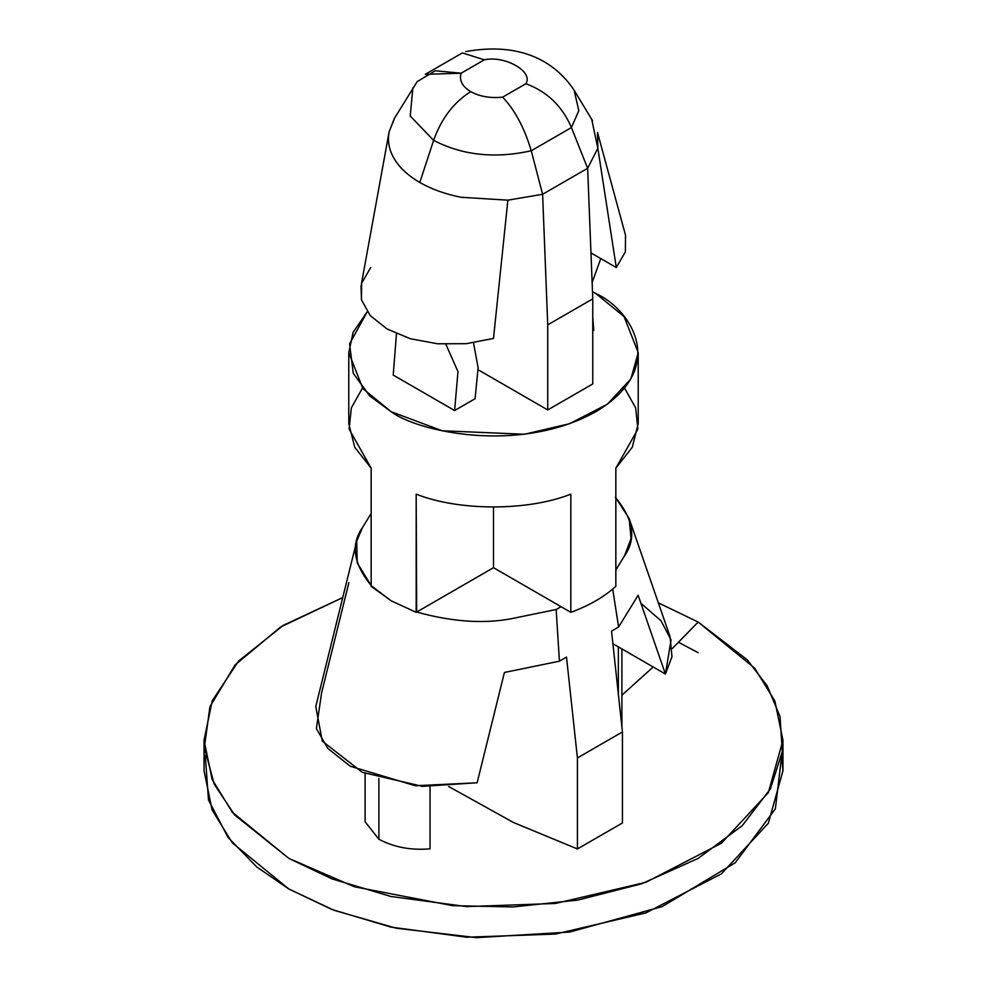 <?xml version="1.0" encoding="UTF-8"?>
<svg xmlns="http://www.w3.org/2000/svg" width="987" height="987" viewBox="0 0 987 987"><rect width="100%" height="100%" fill="white"/><g stroke="black" fill="none" stroke-linecap="round" stroke-linejoin="round"><path stroke-width="1.48" d="M365.104 773.524L365.104 821.801L378.885 839.234L378.885 778.496L378.885 839.234C393.973 847.278 411.036 850.473 430.048 848.832C411.036 850.473 393.973 847.278 378.885 839.234M394.331 118.539L389.162 131.629C387.336 141.005 389.088 150.16 394.405 159.08C399.834 167.975 408.31 175.772 419.82 182.472L433.614 140.351L419.82 182.472C431.603 189.22 445.347 194.155 461.052 197.277L507.873 200.164L542.616 194.279L531.24 150.764C495.018 158.821 462.471 155.341 433.614 140.351L410.222 116.01L412.874 87.892L410.222 116.022L433.614 140.351C441.436 118.502 453.81 102.266 470.713 91.643C462.2 86.412 459.017 80.268 461.139 73.211L435.267 70.756L417.045 81.724M361.365 284.207L389.162 131.629L388.545 136.144L389.162 131.629L394.64 118.021M484.37 59.8L462.348 52.94L425.274 74.333L461.139 73.211L484.37 59.8C505.196 55.272 533.708 71.73 525.861 83.747C533.708 71.73 505.196 55.272 484.37 59.8L461.139 73.211C459.017 80.268 462.2 86.412 470.713 91.643C479.756 96.553 490.391 98.392 502.63 97.158L525.861 83.747C547.02 91.47 562.208 106.078 571.436 127.557L578.801 110.692L574.15 90.273L578.801 110.692L571.436 127.557L587.647 168.284L592.768 298.864L592.768 383.943L592.768 298.864L547.736 324.859L547.736 409.938L477.955 369.656L547.736 409.938L592.768 383.943L547.736 409.938L547.736 324.859L542.616 194.279L587.647 168.284L597.838 148.223L587.647 168.284L571.436 127.557L531.24 150.764L542.616 194.279L507.873 200.164L493.5 338.442L466.283 343.686L437.611 343.784L410.296 338.714L387.077 328.992L370.236 315.581L361.464 299.814L361.624 283.257L370.693 267.551M625.536 235.276L625.376 251.833L625.536 235.276L597.505 132.529L597.838 148.223L591.694 119.353M571.436 127.557C562.208 106.078 547.02 91.47 525.861 83.747L502.63 97.158C514.893 110.026 524.43 127.891 531.24 150.764L571.436 127.557M470.713 91.643C453.81 102.266 441.436 118.502 433.614 140.351C462.471 155.341 495.018 158.821 531.24 150.764C524.43 127.891 514.893 110.026 502.63 97.158C490.391 98.392 479.756 96.553 470.713 91.643M616.307 267.551L590.966 252.919L616.307 267.551L625.376 251.833L616.307 267.551L597.838 148.223L616.307 267.551M698.167 622.057L658.354 602.86L698.167 622.057L672.394 648.447L698.167 622.057L754.685 668.199L774.881 701.054L782.95 740.225L768.33 792.66L721.411 843.231L645.831 882.316L555.41 903.463L466.678 906.609L390.901 896.48L331.965 878.886L288.833 858.382L354.321 886.745L452.564 905.659L513.129 906.942L577.777 900.095L641.488 883.834L698.167 858.382L742.261 825.663L770.403 788.872L782.284 751.551L780.038 716.587L767.158 685.78L747.295 659.871L698.167 622.057M342.736 597.567L280.579 627.016L235.054 664.967L209.923 706.741L204.334 747.603L214.241 784.171L234.511 814.843L288.833 858.382L232.315 812.239L212.119 779.385L204.05 740.225L212.205 700.844L238.472 661.179L283.158 625.425L342.736 597.567M653.184 666.978L621.896 695.206L653.184 666.978M622.439 822.961L577.42 848.956L513.474 822.504L448.591 786.454L513.474 822.504L577.42 848.956L577.42 757.942L566.501 657.108L577.42 757.942L622.439 731.947L622.439 822.961L622.439 731.947L611.533 631.112L622.439 731.947L577.42 757.942L577.42 848.956L622.439 822.961M371.643 586.056L391.16 600.787L371.161 586.34L391.16 600.787L416.181 612.335L391.16 600.787L371.643 586.056C353.457 564.12 350.41 544.614 362.513 527.514L371.161 513.462L362.513 527.514L356.714 541.11L315.778 706.544L322.268 741.114L362.254 772.303L422.461 786.355L477.128 782.765L504.419 672.468L559.432 661.191L566.501 657.108L559.432 661.191L556.15 609.522L559.432 661.191L504.419 672.468L477.128 782.765L415.317 785.751L350.225 766.22L327.881 748.479L316.383 728.64L321.577 692.948L348.867 582.663M624.549 388.076L635.653 407.853L637.898 429.111L615.839 468.171L615.839 586.34C604.167 596.925 589.165 605.599 570.819 612.335L561.048 606.684L570.819 612.335C589.165 605.599 604.167 596.925 615.839 586.34L615.839 468.171L632.285 447.222L638.219 423.534L638.219 352.63L630.915 378.848L607.461 404.139L569.659 423.682L524.455 434.255L442.201 430.764L391.16 411.715C416.983 431.368 518.693 454.637 595.84 411.715C670.185 367.176 629.879 308.45 595.84 293.546L624.092 316.617L638.219 352.63M416.674 612.051L416.181 494.166C459.325 511.192 527.675 511.192 570.819 494.166L570.819 612.335L570.819 494.166C527.675 511.192 459.325 511.192 416.181 494.166L416.181 612.335L493.5 567.698L561.048 606.684L556.15 609.522L518.064 617.319C488.454 624.315 454.662 622.55 416.674 612.051C454.662 622.55 488.454 624.315 518.064 617.319L556.15 609.522L561.048 606.684L493.5 567.698L493.5 507.084L493.5 567.698L416.674 612.051M367.226 311.806L349.583 343.834L353.26 373.259L369.755 395.96L391.16 411.715L362.908 388.644L348.781 352.63L353.149 332.261L367.226 311.806M454.612 410.53L393.208 375.085L396.478 333.729L393.208 375.085L454.612 410.53L457.98 371.593L445.865 344.29L457.98 371.593L454.612 410.53L475.08 398.711L454.612 410.53M593.792 330.176L592.768 330.768L593.792 330.176L592.768 317.481L593.792 330.176M592.484 291.671L595.84 293.546M348.781 352.63L348.781 423.534L354.715 447.222L371.161 468.171L371.161 586.34L371.161 468.171L349.102 429.111L351.347 407.853L362.451 388.076M611.533 631.112L618.602 627.029L612.705 589.079L618.602 627.029L611.533 631.112M204.05 740.225L204.05 770.822L212.119 809.994L232.315 842.849L288.833 888.991L331.965 909.496L390.901 927.089L466.678 937.218L555.41 934.072L645.831 912.926L721.411 873.84L768.33 823.257L782.95 770.822L781.729 755.524L775.363 808.834L735.204 862.774L662.154 906.634L569.696 932.049L476.474 937.65L396.182 928.212L333.939 910.248L288.833 888.991L256.645 866.882L228.034 837.432L208.491 799.988L205.271 755.524M678.538 642.315L698.167 652.666M371.161 585.562L357.22 562.849L356.714 541.11M615.839 497.843L629.151 518.557L631.038 538.569L624.487 555.878L615.839 569.931L624.487 555.878C636.59 538.791 633.543 519.273 615.357 497.337M640.921 603.304L661.043 620.798L671.061 639.909L665.423 674.047L638.133 595.272L618.602 627.029L638.133 595.272L665.423 674.047L671.974 656.737L670.087 636.714L629.151 518.557M665.423 674.047L618.355 646.867L665.423 674.047M612.89 643.721L618.355 646.867L612.89 643.721M618.355 694.132L618.355 646.867L618.355 694.132M430.048 786.725L430.048 848.832L430.048 786.725M592.126 282.504L600.775 258.582L592.126 282.504M475.08 398.711L478.127 367.806L473.513 342.822L478.127 367.806L475.08 398.711M361.032 285.65L361.464 299.814L370.236 315.581L387.077 328.992L410.296 338.714L437.611 343.784L466.283 343.686L493.5 338.442L507.873 200.164L461.052 197.277C445.347 194.155 431.603 189.22 419.82 182.472C408.31 175.772 399.834 167.975 394.405 159.08M592.768 298.864L587.647 168.284L542.616 194.279L547.736 324.859L592.768 298.864M394.442 118.354L417.39 81.267M465.691 51.62C519.051 41.873 554.25 60.355 574.15 90.273L592.558 120.722M782.95 740.225L782.95 770.822M621.896 648.915L621.896 726.864"/></g></svg>
